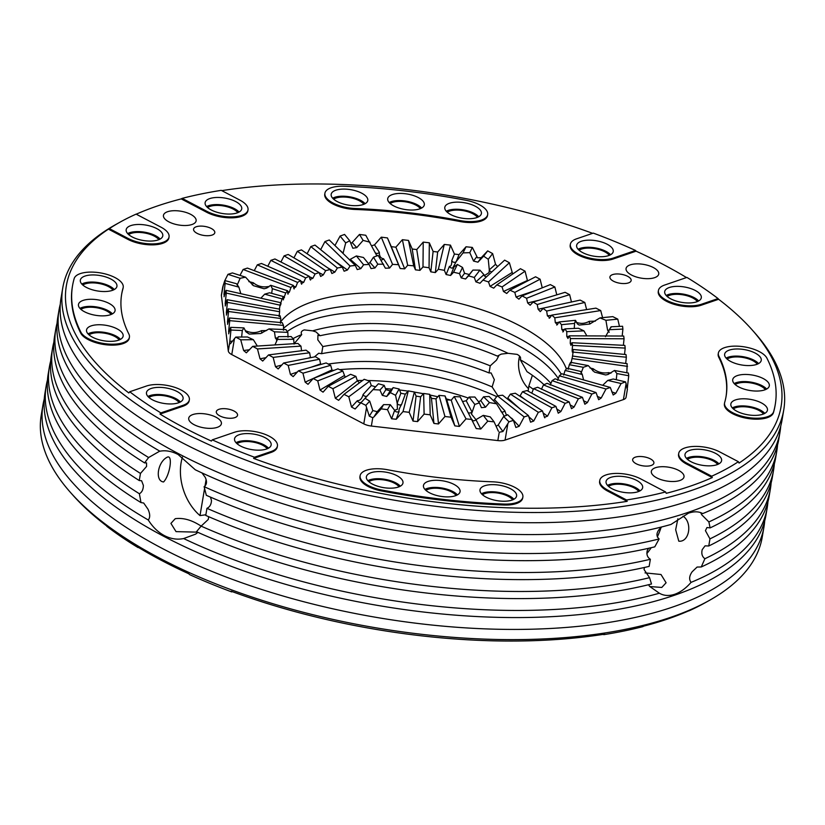 <?xml version="1.0" encoding="UTF-8"?>
<svg xmlns="http://www.w3.org/2000/svg" width="825" height="825" viewBox="0 0 825 825"><rect width="100%" height="100%" fill="white"/><g stroke="black" fill="none" stroke-linecap="round" stroke-linejoin="round"><path stroke-width="1.24" d="M140.993 502.59A365.619 153.935 -170.4 0 1 48.19 374.055L49.387 366.939A365.619 153.935 -170.4 0 0 139.384 493.742L140.993 502.59L143.684 503.013L148.005 509.221C150.16 513.985 150.253 517.574 148.273 519.987A365.619 153.935 -170.4 0 1 46.179 385.914A365.619 153.935 -170.4 0 1 47.458 380.026M767.91 501.889A365.619 153.935 -170.4 0 1 767.188 507.86A365.619 153.935 -170.4 0 1 691.072 582.368C688.875 579.459 689.236 575.922 692.165 571.756L697.094 567.053L701.25 566.971L704.901 558.721A365.619 153.935 -170.4 0 0 770.395 488.895A365.619 153.935 -170.4 0 0 771.117 482.914M648.615 584.719L649.543 586.338L659.361 593.216A365.619 153.935 -170.4 0 1 183.655 538.55L195.556 534.167L197.938 532.362M49.387 366.939A365.619 153.935 -170.4 0 1 50.665 361.061M139.384 493.742C141.952 492.308 143.282 489.534 143.375 485.42L141.591 480.738L139.26 480.552A365.619 153.935 -170.4 0 1 51.398 355.09L52.604 347.975A365.619 153.935 -170.4 0 1 53.883 342.086M774.335 463.949A365.619 153.935 -170.4 0 1 773.602 469.92L772.396 477.036A365.619 153.935 -170.4 0 1 708.757 545.985L705.076 545.851L702.219 549.636C701.229 553.668 702.127 556.689 704.901 558.721M644.449 567.466L644.047 569.539L649.564 577.665A365.619 153.935 -170.4 0 1 201.114 526.133L208.271 519.461L208.684 516.708M144.592 462.907A365.619 153.935 -170.4 0 1 54.605 336.115L55.811 329A365.619 153.935 -170.4 0 0 148.613 457.535L144.592 462.907L146.551 462.877L146.582 466.445L140.467 473.437A365.619 153.935 -170.4 0 1 52.604 347.975M773.602 469.92A365.619 153.935 -170.4 0 1 709.954 538.88L705.427 530.661L706.953 527.515L710.119 527.897L708.871 521.926A365.619 153.935 -170.4 0 0 776.81 450.955A365.619 153.935 -170.4 0 0 777.542 444.974M648.615 548.285L647.254 550.574C646.336 554.452 647.377 557.349 650.358 559.278A365.619 153.935 -170.4 0 1 206.951 508.324C209.756 507.055 211.272 504.446 211.478 500.497L210.458 497.114M55.811 329A365.619 153.935 -170.4 0 1 57.09 323.122M148.613 457.535L159.761 451.141M780.749 426.009A365.619 153.935 -170.4 0 1 780.017 431.98L778.821 439.096A365.619 153.935 -170.4 0 1 702.704 513.593L700.734 512.748L701.786 514.841L708.871 521.926M661.763 526.928L659.165 529.433C656.277 533.177 656.267 536.353 659.123 538.942A365.619 153.935 -170.4 0 1 204.105 486.657C206.858 484.708 207.219 481.573 205.178 477.262L201.96 472.911M764.703 520.853A365.619 153.935 -170.4 0 1 763.981 526.835A365.619 153.935 -170.4 0 1 672.592 607.066A365.619 153.935 -170.4 0 1 262.412 589.71A365.619 153.935 -170.4 0 1 42.972 404.879A365.619 153.935 -170.4 0 1 44.251 399.001M780.017 431.98A365.619 153.935 -170.4 0 1 688.638 512.212A365.619 153.935 -170.4 0 1 278.458 494.856A365.619 153.935 -170.4 0 1 59.018 310.035A365.619 153.935 -170.4 0 1 60.297 304.157M182.428 457.122A45.334 32.495 -108.9 0 0 200.001 515.604L205.92 514.748M293.019 338.601A148.479 62.514 -170.4 0 1 301.733 334.589C300.558 332.413 301.414 330.856 304.301 329.907L312.654 330.856A148.479 62.514 -170.4 0 1 508.025 353.306L517.1 354.368C520.204 356.008 521.235 357.782 520.214 359.7L527 371.652A148.479 62.514 -170.4 0 1 544.015 384.708M532.393 375.313L528.825 386.069L528.134 391.174M312.654 330.856L315.985 331.918L320.121 335.723L317.945 335.125L317.811 339.848L322.833 346.582L321.626 353.698L318.698 353.255L314.397 356.926M287.244 331.516A148.479 62.514 -170.4 0 1 309.024 320.781A148.479 62.514 -170.4 0 1 449.336 320.605A148.479 62.514 -170.4 0 1 558.308 378.52M283.48 328.433A148.479 62.514 -170.4 0 1 310.231 313.665A148.479 62.514 -170.4 0 1 453.554 314.201A148.479 62.514 -170.4 0 1 561.248 374.21M531.764 393.164L533.579 388.647A148.479 62.514 9.6 0 0 535.631 387.956A148.479 62.514 9.6 0 0 537.642 387.255L569.188 401.93L571.498 408.695L574.056 407.034L578.356 398.764L582.44 397.341L584.863 404.24L587.4 402.548L591.876 394.03L596.032 392.556L598.651 399.702L601.208 398.001L606.004 388.998L610.294 387.451L613.202 395L615.811 393.278L621.122 383.522L625.587 381.882L627.196 388.988L628.743 375.746L628.382 373.055L614.46 370.466L616.894 373.55L628.743 375.746M533.579 388.647L565.115 403.322L569.188 401.93M574.262 328.453L574.571 323.39L561.505 324.679A148.479 62.514 9.6 0 0 559.02 321.946L557.36 324.607L555.297 322.585L554.792 317.8A148.479 62.514 9.6 0 0 551.739 315.109L549.863 317.79L547.377 315.81L546.666 311.056A148.479 62.514 9.6 0 0 543.077 308.447L540.272 311.623L538.127 309.241L537.219 304.528A148.479 62.514 9.6 0 0 533.136 302.022L530.155 305.24L527.649 302.95L526.556 298.289A148.479 62.514 9.6 0 0 522.029 295.907L518.925 299.176L516.058 297.01L514.8 292.401A148.479 62.514 9.6 0 0 509.871 290.183L506.736 293.463L503.467 291.472L502.074 286.925A148.479 62.514 9.6 0 0 496.805 284.893L493.711 288.152L490.029 286.399L488.513 281.933A148.479 62.514 9.6 0 0 482.955 280.108L479.995 283.264L475.891 281.861L474.282 277.478L479.913 270.146L484.667 275.468L489.06 272.601L489.297 269.878A2.65 2.351 -131.8 0 0 491.937 271.838M479.913 270.146L472.942 270.074L465.578 278.994L461.196 277.891L464.558 273.312L468.94 274.426M461.196 277.891L459.515 273.601L462.536 267.444L464.558 273.312M462.536 267.444L457.38 264.454L452.904 267.702M452.863 267.702L456.256 261.515L463.031 252.904L469.786 252.646L472.343 247.428L477.52 257.823L481.253 257.668L477.943 262.175L473.55 261.071L469.786 252.646M459.515 273.601A148.479 62.514 9.6 0 0 453.564 272.24L450.594 275.457L446.108 274.539L444.386 270.353A148.479 62.514 9.6 0 0 438.343 269.249L435.342 272.57L430.805 271.848L429.062 267.764A148.479 62.514 9.6 0 0 422.988 266.929L419.987 270.353L415.449 269.837L413.717 265.856A148.479 62.514 9.6 0 0 407.663 265.299L404.683 268.847L400.197 268.527L398.496 264.67A148.479 62.514 9.6 0 0 392.556 264.392L389.617 268.043L385.388 268.228L378.128 255.348L373.488 257.204L370.002 262.453L374.942 267.981L371.023 268.579L369.146 264.454L363.443 257.493L356.39 255.956L349.511 259.751M368.466 263.629L370.002 262.453M343.035 253.44L345.696 242.901L349.748 240.766L344.572 234.434L340.096 236.063L334.95 245.541M280.593 303.517L282.129 298.918A148.479 62.514 9.6 0 1 283.377 296.536L269.579 292.772L264.691 294.164L260.855 298.207M240.838 293.69L238.858 287.121L236.476 283.728L224.792 280.541L222.75 286.945L221.399 294.958A10.601 4.465 -170.4 0 0 221.389 295.525L228.298 350.986A10.601 4.465 -170.4 0 0 231.763 354.585L363.784 423.854A10.601 4.465 -170.4 0 0 371.353 426.051L497.836 440.581A10.601 4.465 -170.4 0 0 505.075 440.086L623.411 399.589A10.601 4.465 -170.4 0 0 626.062 397.258L627.413 389.245M237.146 285.151L240.147 278.272L245.561 277.179L232.392 272.931L227.958 274.343L224.843 280.562M257.338 346.057L253.347 339.683L247.459 336.982L235.775 337.085L240.725 339.807L243.623 350.512L249.635 349.738M241.632 337.033L242.333 330.248M230.608 327.35L230.959 330.041L242.303 330.505L243.932 327.886L230.608 327.35L228.649 333.826M288.018 337.157L287.843 332.362A148.479 62.514 9.6 0 1 285.955 329.608L269.022 328.917L260.69 333.517L249.284 334.084L245.974 331.794L243.932 327.886M414.356 391.988L409.169 412.325L413.026 421.09L416.099 396.113L414.356 391.988A148.479 62.514 9.6 0 1 408.313 390.885L405.323 394.144L401.682 404.219C399.393 408.117 398.547 410.458 399.145 411.242A2.65 2.341 19.9 0 1 394.659 410.314L390.287 404.683L383.584 404.632L381.191 408.87L373.911 416.934L372.766 417.698L369.311 416.171L372.817 410.572L377.2 411.675L383.584 404.632M372.817 410.572L369.734 401.136L365.062 398.3L355.121 409.004L351.512 407.034L357.369 400.682C360.082 400.723 362 398.65 363.103 394.463L371.312 385.543L375.55 386.832L367.342 395.742A2.65 2.248 42.7 0 1 363.103 394.463M384.213 385.358L379.954 389.998L382.315 395.361L385.863 389.689L384.213 385.358A148.479 62.514 9.6 0 1 378.417 383.759L365.062 398.3M361.34 402.239L361.618 401.961A2.65 2.248 42.7 0 1 357.369 400.682M496.114 426.288L498.228 424.978L503.621 416.522L508.984 421.792L513.418 420.379L515.873 427.484L519.121 426.298L524.164 416.924L528.423 415.542L530.568 422.173L533.713 421.049L538.333 412.304L542.479 410.933L544.438 417.254L547.511 416.171L551.884 407.798L555.957 406.426L558.247 413.191L560.856 411.541L565.115 403.322M487.761 421.183L494.072 421.843L490.246 416.893L483.275 415.367L487.761 421.183L480.779 429.021L476.211 428.567L460.144 396.835A148.479 62.514 9.6 0 1 454.204 396.567L451.234 400.156L459.391 426.422L454.843 425.875L446.758 399.847L451.234 400.156M474.818 404.425L479.407 402.868L474.891 397.021A148.479 62.514 9.6 0 1 469.116 397.031L474.818 404.425L471.457 414.047L475.953 419.657L483.275 415.367M513.418 420.379L507.623 414.686L503.621 416.522M602.704 385.306L607.757 380.407L621.122 383.522M563.65 375.055L565.073 370.477L582.275 374.478L583.574 379.912M582.275 374.478L580.553 371.405L566.94 368.239A148.479 62.514 9.6 0 1 565.073 370.477M568.136 369.342L569.322 364.702L583.316 367.3L581.037 373.189M583.316 367.3L588.256 365.599L594.485 372.106L605.694 374.973L608.015 374.468L614.46 370.466M625.587 381.882L613.222 379.005L607.757 380.407M572.313 357.452L573.097 352.1A148.479 62.514 9.6 0 0 573.076 349.48L572.375 352.172L572.127 350.192L572.571 345.417A148.479 62.514 9.6 0 0 571.921 342.726L570.972 345.386L570.25 343.355L570.446 338.57A148.479 62.514 9.6 0 0 569.178 335.827L567.982 338.487L566.796 336.435L566.754 331.629L583.925 330.856L586.874 335.899M583.925 330.856L578.449 328.257L564.857 328.876L562.877 331.97M574.571 323.39L575.52 320.317L577.325 323.874L579.15 325.05L589.669 324.06L599.971 317.903L605.911 320.306L617.77 319.131L612.789 316.635L599.971 317.903M525.587 399.929L520.09 395.845L522.524 391.71A148.479 62.514 9.6 0 0 527.031 390.576L555.957 406.426M507.231 398.836L510.407 394.103A148.479 62.514 9.6 0 0 515.316 393.236L542.479 410.933M493.474 400.775L497.372 395.794A148.479 62.514 9.6 0 0 502.631 395.206L528.423 415.542M478.613 401.837L480.728 400.589L483.553 396.773A148.479 62.514 9.6 0 0 489.101 396.474L496.567 403.807L504.333 416.316M469.116 397.031L466.207 400.733L471.952 411.881A2.65 2.217 -27.3 0 1 468.61 412.799M462.65 401.569L466.207 400.733M416.099 396.113L420.626 396.846L423.637 393.473A148.479 62.514 9.6 0 0 429.712 394.309L431.454 398.331L435.992 398.857L438.993 395.371A148.479 62.514 9.6 0 0 445.036 395.928L446.758 399.847M385.863 389.689L390.246 390.802L393.185 387.626A148.479 62.514 9.6 0 0 399.135 388.998L400.837 393.226L405.323 394.144M378.417 383.759L375.55 386.832M243.623 350.512L246.335 352.822L252.718 346.356L297.907 343.437A148.479 62.514 9.6 0 0 300.96 346.129L257.472 348.944L260.019 358.793L262.701 361.061L268.537 354.915L306.034 350.182A148.479 62.514 9.6 0 0 309.623 352.791L273.157 357.4L275.488 366.713L278.18 368.94L283.645 363L315.48 356.709A148.479 62.514 9.6 0 0 319.564 359.215L288.203 365.423L290.41 374.437L293.174 376.633L298.423 370.817L326.143 362.948A148.479 62.514 9.6 0 0 330.67 365.331L302.95 373.199L305.147 382.15L308.024 384.326L313.18 378.531L337.899 368.837A148.479 62.514 9.6 0 0 342.829 371.054L317.738 380.892L320.007 390.029L323.06 392.164L328.257 386.317L350.625 374.302A148.479 62.514 9.6 0 0 355.895 376.344L332.908 388.699L335.332 398.258L338.632 400.321L344.015 394.35L364.186 379.294A148.479 62.514 9.6 0 0 369.744 381.129L371.312 385.543M355.895 376.344L357.359 380.841L359.442 382.841M342.829 371.054L345.201 377.221M330.67 365.331L332.32 371.023M319.564 359.215L320.75 364.485M309.623 352.791L310.448 357.524L307.735 358.236M300.96 346.129L301.579 350.893M276.581 340.539L278.324 336.683L291.194 336.548A148.479 62.514 9.6 0 0 293.679 339.292L294.082 344.077M227.504 324.308L229.391 317.996L282.253 322.668A148.479 62.514 9.6 0 0 283.532 325.411L283.46 330.206M226.37 315.088L228.226 308.849L280.129 315.82A148.479 62.514 9.6 0 0 280.778 318.512L280.469 323.297M225.215 305.962L227.092 299.692L279.603 309.127A148.479 62.514 9.6 0 0 279.623 311.757L279.067 316.511M281.077 303.6L280.376 305.436L280.696 302.682A148.479 62.514 9.6 0 0 280.077 305.198L279.407 309.097M283.377 296.536L283.305 299.341L285.759 292.999L272.343 288.668L271.673 293.339M283.429 299.857L283.305 299.341M369.146 264.454A148.479 62.514 9.6 0 0 363.598 264.763L360.824 268.63L357.215 269.569L355.327 265.444A148.479 62.514 9.6 0 0 350.068 266.032L347.428 270.012L344.118 271.208L342.293 267.135A148.479 62.514 9.6 0 0 337.384 268.001L334.878 272.095L331.887 273.518L330.175 269.528A148.479 62.514 9.6 0 0 325.669 270.662L323.328 274.859L320.647 276.468L319.12 272.59A148.479 62.514 9.6 0 0 317.068 273.271A148.479 62.514 9.6 0 0 315.057 273.983L312.892 278.272L310.045 279.407L309.231 276.293A148.479 62.514 9.6 0 0 305.662 277.922L303.703 282.305L301.238 283.604L300.63 280.582A148.479 62.514 9.6 0 0 297.598 282.439L295.845 286.904L293.793 288.368L293.401 285.419A148.479 62.514 9.6 0 0 290.936 287.482L289.41 292.029L287.791 293.628L287.626 290.761A148.479 62.514 9.6 0 0 285.759 292.999M288.028 294.185L287.791 293.628M294.133 288.946L293.793 288.368M301.661 284.223L301.238 283.604M310.53 280.046L310.045 279.407M280.541 322.049A148.479 62.514 -170.4 0 1 312.242 301.806A148.479 62.514 -170.4 0 1 462.67 304.147A148.479 62.514 -170.4 0 1 566.363 368.971M638.014 491.731A18.562 7.817 -170.4 0 1 617.193 490.854A18.562 7.817 -170.4 0 1 606.055 481.47A18.562 7.817 -170.4 0 1 610.686 477.397A18.562 7.817 -170.4 0 1 631.507 478.283A18.562 7.817 -170.4 0 1 642.654 487.657A18.562 7.817 -170.4 0 1 638.014 491.731M607.52 485.378A18.562 7.817 -170.4 0 1 609.489 484.512A18.562 7.817 -170.4 0 1 639.983 490.865M716.956 464.712A18.562 7.817 -170.4 0 1 696.135 463.836A18.562 7.817 -170.4 0 1 684.998 454.451A18.562 7.817 -170.4 0 1 689.638 450.378A18.562 7.817 -170.4 0 1 710.459 451.265A18.562 7.817 -170.4 0 1 721.597 460.639A18.562 7.817 -170.4 0 1 716.956 464.712M686.462 458.36A18.562 7.817 -170.4 0 1 688.432 457.493A18.562 7.817 -170.4 0 1 718.936 463.846M756.597 364.444A18.562 7.817 -170.4 0 1 735.776 363.557A18.562 7.817 -170.4 0 1 724.639 354.183A18.562 7.817 -170.4 0 1 729.279 350.109A18.562 7.817 -170.4 0 1 750.1 350.986A18.562 7.817 -170.4 0 1 761.238 360.37A18.562 7.817 -170.4 0 1 756.597 364.444M726.103 358.091A18.562 7.817 -170.4 0 1 728.073 357.225A18.562 7.817 -170.4 0 1 758.567 363.577M764.672 389.916A18.562 7.817 -170.4 0 1 743.851 389.039A18.562 7.817 -170.4 0 1 732.713 379.655A18.562 7.817 -170.4 0 1 737.344 375.581A18.562 7.817 -170.4 0 1 758.165 376.468A18.562 7.817 -170.4 0 1 769.312 385.842A18.562 7.817 -170.4 0 1 764.672 389.916M734.178 383.563A18.562 7.817 -170.4 0 1 736.148 382.697A18.562 7.817 -170.4 0 1 766.642 389.049M762.805 414.253A18.562 7.817 -170.4 0 1 741.984 413.377A18.562 7.817 -170.4 0 1 730.847 403.992A18.562 7.817 -170.4 0 1 735.477 399.919A18.562 7.817 -170.4 0 1 756.298 400.795A18.562 7.817 -170.4 0 1 767.446 410.18A18.562 7.817 -170.4 0 1 762.805 414.253M732.311 407.901A18.562 7.817 -170.4 0 1 734.281 407.034A18.562 7.817 -170.4 0 1 764.775 413.387M178.437 402.827A18.562 7.817 -170.4 0 1 157.616 401.95A18.562 7.817 -170.4 0 1 146.479 392.566A18.562 7.817 -170.4 0 1 151.109 388.493A18.562 7.817 -170.4 0 1 171.93 389.379A18.562 7.817 -170.4 0 1 183.078 398.764A18.562 7.817 -170.4 0 1 178.437 402.827M147.943 396.474A18.562 7.817 -170.4 0 1 149.913 395.608A18.562 7.817 -170.4 0 1 180.407 401.971M266.506 449.048A18.562 7.817 -170.4 0 1 245.685 448.161A18.562 7.817 -170.4 0 1 234.547 438.776A18.562 7.817 -170.4 0 1 239.188 434.713A18.562 7.817 -170.4 0 1 260.009 435.59A18.562 7.817 -170.4 0 1 271.147 444.974A18.562 7.817 -170.4 0 1 266.506 449.048M236.012 442.685A18.562 7.817 -170.4 0 1 237.982 441.818A18.562 7.817 -170.4 0 1 268.476 448.181M511.954 500.105A18.562 7.817 -170.4 0 1 491.133 499.228A18.562 7.817 -170.4 0 1 479.995 489.844A18.562 7.817 -170.4 0 1 484.626 485.77A18.562 7.817 -170.4 0 1 505.447 486.647A18.562 7.817 -170.4 0 1 516.594 496.031A18.562 7.817 -170.4 0 1 511.954 500.105M481.46 493.752A18.562 7.817 -170.4 0 1 483.429 492.886A18.562 7.817 -170.4 0 1 513.923 499.238M455.421 495.753A18.562 7.817 -170.4 0 1 434.6 494.876A18.562 7.817 -170.4 0 1 423.462 485.492A18.562 7.817 -170.4 0 1 428.103 481.418A18.562 7.817 -170.4 0 1 448.924 482.305A18.562 7.817 -170.4 0 1 460.061 491.679A18.562 7.817 -170.4 0 1 455.421 495.753M424.927 489.4A18.562 7.817 -170.4 0 1 426.896 488.534A18.562 7.817 -170.4 0 1 457.39 494.887M398.341 487.049A18.562 7.817 -170.4 0 1 377.52 486.173A18.562 7.817 -170.4 0 1 366.382 476.788A18.562 7.817 -170.4 0 1 371.023 472.715A18.562 7.817 -170.4 0 1 391.844 473.591A18.562 7.817 -170.4 0 1 402.982 482.976A18.562 7.817 -170.4 0 1 398.341 487.049M367.847 480.697A18.562 7.817 -170.4 0 1 369.817 479.83A18.562 7.817 -170.4 0 1 400.311 486.183M237.095 212.922A18.562 7.817 -170.4 0 1 216.274 212.046A18.562 7.817 -170.4 0 1 205.126 202.661A18.562 7.817 -170.4 0 1 209.767 198.588A18.562 7.817 -170.4 0 1 230.588 199.464A18.562 7.817 -170.4 0 1 241.725 208.849A18.562 7.817 -170.4 0 1 237.095 212.922M206.59 206.57A18.562 7.817 -170.4 0 1 208.57 205.703A18.562 7.817 -170.4 0 1 239.064 212.056M158.142 239.941A18.562 7.817 -170.4 0 1 137.321 239.064A18.562 7.817 -170.4 0 1 126.184 229.68A18.562 7.817 -170.4 0 1 130.824 225.607A18.562 7.817 -170.4 0 1 151.645 226.483A18.562 7.817 -170.4 0 1 162.783 235.868A18.562 7.817 -170.4 0 1 158.142 239.941M127.648 233.588A18.562 7.817 -170.4 0 1 129.618 232.722A18.562 7.817 -170.4 0 1 160.112 239.075M118.501 340.22A18.562 7.817 -170.4 0 1 97.68 339.333A18.562 7.817 -170.4 0 1 86.543 329.948A18.562 7.817 -170.4 0 1 91.183 325.875A18.562 7.817 -170.4 0 1 112.004 326.762A18.562 7.817 -170.4 0 1 123.142 336.146A18.562 7.817 -170.4 0 1 118.501 340.22M88.007 333.857A18.562 7.817 -170.4 0 1 89.977 332.991A18.562 7.817 -170.4 0 1 120.481 339.353M110.437 314.738A18.562 7.817 -170.4 0 1 89.616 313.861A18.562 7.817 -170.4 0 1 78.468 304.477A18.562 7.817 -170.4 0 1 83.108 300.403A18.562 7.817 -170.4 0 1 103.929 301.28A18.562 7.817 -170.4 0 1 115.067 310.664A18.562 7.817 -170.4 0 1 110.437 314.738M79.942 308.385A18.562 7.817 -170.4 0 1 81.912 307.519A18.562 7.817 -170.4 0 1 112.406 313.871M112.303 290.4A18.562 7.817 -170.4 0 1 91.482 289.523A18.562 7.817 -170.4 0 1 80.334 280.139A18.562 7.817 -170.4 0 1 84.975 276.066A18.562 7.817 -170.4 0 1 105.796 276.952A18.562 7.817 -170.4 0 1 116.933 286.327A18.562 7.817 -170.4 0 1 112.303 290.4M81.809 284.048A18.562 7.817 -170.4 0 1 83.779 283.181A18.562 7.817 -170.4 0 1 114.273 289.534M696.671 301.826A18.562 7.817 -170.4 0 1 675.85 300.95A18.562 7.817 -170.4 0 1 664.702 291.565A18.562 7.817 -170.4 0 1 669.343 287.492A18.562 7.817 -170.4 0 1 690.164 288.368A18.562 7.817 -170.4 0 1 701.302 297.753A18.562 7.817 -170.4 0 1 696.671 301.826M666.167 295.474A18.562 7.817 -170.4 0 1 668.147 294.608A18.562 7.817 -170.4 0 1 698.641 300.96M608.592 255.616A18.562 7.817 -170.4 0 1 587.771 254.729A18.562 7.817 -170.4 0 1 576.634 245.355A18.562 7.817 -170.4 0 1 581.274 241.282A18.562 7.817 -170.4 0 1 602.095 242.158A18.562 7.817 -170.4 0 1 613.233 251.542A18.562 7.817 -170.4 0 1 608.592 255.616M578.098 249.253A18.562 7.817 -170.4 0 1 580.068 248.397A18.562 7.817 -170.4 0 1 610.562 254.75M363.155 204.548A18.562 7.817 -170.4 0 1 342.334 203.672A18.562 7.817 -170.4 0 1 331.186 194.287A18.562 7.817 -170.4 0 1 335.827 190.214A18.562 7.817 -170.4 0 1 356.647 191.101A18.562 7.817 -170.4 0 1 367.785 200.485A18.562 7.817 -170.4 0 1 363.155 204.548M332.65 198.196A18.562 7.817 -170.4 0 1 334.63 197.33A18.562 7.817 -170.4 0 1 365.124 203.693M419.677 208.9A18.562 7.817 -170.4 0 1 398.857 208.024A18.562 7.817 -170.4 0 1 387.719 198.639A18.562 7.817 -170.4 0 1 392.36 194.566A18.562 7.817 -170.4 0 1 413.181 195.443A18.562 7.817 -170.4 0 1 424.318 204.827A18.562 7.817 -170.4 0 1 419.677 208.9M389.183 202.548A18.562 7.817 -170.4 0 1 391.153 201.682A18.562 7.817 -170.4 0 1 421.657 208.034M476.757 217.604A18.562 7.817 -170.4 0 1 455.936 216.727A18.562 7.817 -170.4 0 1 444.799 207.343A18.562 7.817 -170.4 0 1 449.439 203.27A18.562 7.817 -170.4 0 1 470.26 204.157A18.562 7.817 -170.4 0 1 481.398 213.531A18.562 7.817 -170.4 0 1 476.757 217.604M446.263 211.252A18.562 7.817 -170.4 0 1 448.233 210.385A18.562 7.817 -170.4 0 1 478.727 216.738M767.188 507.86L765.982 514.975A365.619 153.935 -170.4 0 1 674.602 595.207A365.619 153.935 -170.4 0 1 264.423 577.851A365.619 153.935 -170.4 0 1 44.983 393.03L46.179 385.914M738.385 461.701L719.74 451.925A24.925 10.498 9.6 0 0 684.956 447.923A24.925 10.498 9.6 0 0 678.727 453.389A24.925 10.498 9.6 0 0 686.854 463.176L711.676 476.2A361.381 152.151 -170.4 0 0 738.385 461.701L739.025 463.073A362.443 152.604 9.6 0 0 752.07 329.804L754.473 332.506A365.619 153.935 -170.4 0 1 783.75 409.932L782.028 420.121A365.619 153.935 -170.4 0 1 690.638 500.363A365.619 153.935 -170.4 0 1 280.459 483.007A365.619 153.935 -170.4 0 1 61.019 298.176L62.752 287.977A365.619 153.935 -170.4 0 1 115.851 224.493L120.068 222.142A361.381 152.151 -170.4 0 1 136.104 214.129L160.927 227.143A24.925 10.498 9.6 0 1 169.053 236.93L168.898 237.878A24.925 10.498 9.6 0 1 153.563 244.839A24.925 10.498 9.6 0 1 127.875 239.353L108.436 229.144L109.395 228.618A361.381 152.151 -170.4 0 1 120.068 222.142M635.353 457.153A10.766 4.527 9.6 0 0 632.662 459.515A10.766 4.527 9.6 0 0 639.127 464.96A10.766 4.527 9.6 0 0 651.203 465.465A10.766 4.527 9.6 0 0 653.895 463.103A10.766 4.527 9.6 0 0 647.429 457.658A10.766 4.527 9.6 0 0 635.353 457.153M219.007 409.303A10.766 4.527 9.6 0 0 216.315 411.665A10.766 4.527 9.6 0 0 222.771 417.11A10.766 4.527 9.6 0 0 234.847 417.625A10.766 4.527 9.6 0 0 237.538 415.264A10.766 4.527 9.6 0 0 231.083 409.819A10.766 4.527 9.6 0 0 219.007 409.303M196.257 226.751A10.766 4.527 9.6 0 0 193.566 229.113A10.766 4.527 9.6 0 0 200.032 234.558A10.766 4.527 9.6 0 0 212.108 235.063A10.766 4.527 9.6 0 0 214.799 232.702A10.766 4.527 9.6 0 0 208.333 227.267A10.766 4.527 9.6 0 0 196.257 226.751M612.614 274.601A10.766 4.527 9.6 0 0 609.923 276.963A10.766 4.527 9.6 0 0 616.378 282.397A10.766 4.527 9.6 0 0 628.454 282.913A10.766 4.527 9.6 0 0 631.146 280.552A10.766 4.527 9.6 0 0 624.69 275.107A10.766 4.527 9.6 0 0 612.614 274.601M649.698 586.534L661.784 587.452L666.095 582.78L660.99 574.499L645.016 572.89M201.238 526.082L197.907 524.143C189.987 519.564 182.438 517.739 175.251 518.688L170.919 523.401L176.034 531.63L197.453 532.146M678.604 470.363A16.572 6.982 9.6 0 0 661.526 466.713A16.572 6.982 9.6 0 0 651.337 471.343A16.572 6.982 9.6 0 0 656.741 477.85A16.572 6.982 9.6 0 0 673.819 481.501A16.572 6.982 9.6 0 0 684.007 476.871A16.572 6.982 9.6 0 0 678.604 470.363M217.253 427.35A16.572 6.982 9.6 0 0 221.399 423.71A16.572 6.982 9.6 0 0 211.447 415.336A16.572 6.982 9.6 0 0 192.864 414.552A16.572 6.982 9.6 0 0 188.719 418.182A16.572 6.982 9.6 0 0 198.66 426.566A16.572 6.982 9.6 0 0 217.253 427.35M168.857 221.853A16.572 6.982 9.6 0 0 185.934 225.503A16.572 6.982 9.6 0 0 196.123 220.873A16.572 6.982 9.6 0 0 190.719 214.366A16.572 6.982 9.6 0 0 173.642 210.715A16.572 6.982 9.6 0 0 163.453 215.346A16.572 6.982 9.6 0 0 168.857 221.853M630.207 264.877A16.572 6.982 9.6 0 0 626.062 268.507A16.572 6.982 9.6 0 0 636.013 276.88A16.572 6.982 9.6 0 0 654.596 277.674A16.572 6.982 9.6 0 0 658.742 274.034A16.572 6.982 9.6 0 0 648.79 265.66A16.572 6.982 9.6 0 0 630.207 264.877M688.772 610.82L689.834 610.345A362.443 152.604 -170.4 0 1 668.044 618.874A362.443 152.604 -170.4 0 1 643.778 626.113L642.83 626.649A361.381 152.151 -170.4 0 1 603.766 634.662L604.735 634.136A362.443 152.604 -170.4 0 1 231.144 591.205L231.701 591.907A361.381 152.151 -170.4 0 1 189.472 574.551L188.935 573.839A362.443 152.604 -170.4 0 1 137.548 546.882L138.095 547.583A361.381 152.151 -170.4 0 1 106.941 526.443L106.384 525.742A362.443 152.604 -170.4 0 1 72.93 495.206L70.527 492.504A365.619 153.935 -170.4 0 1 41.25 415.078L42.972 404.879M763.981 526.835L762.248 537.023A365.619 153.935 -170.4 0 1 709.149 600.518A365.619 153.935 -170.4 0 1 670.869 617.265A365.619 153.935 -170.4 0 1 70.527 492.504M665.61 491.958L640.798 478.943A24.925 10.498 9.6 0 0 606.004 474.942A24.925 10.498 9.6 0 0 599.775 480.408A24.925 10.498 9.6 0 0 607.901 490.194L626.546 499.981A361.381 152.151 -170.4 0 0 665.61 491.958L666.239 493.319A362.443 152.604 9.6 0 0 690.504 486.09A362.443 152.604 9.6 0 0 712.295 477.562L711.676 476.2M783.75 409.932A365.619 153.935 -170.4 0 1 692.371 490.163A365.619 153.935 -170.4 0 1 282.191 472.808A365.619 153.935 -170.4 0 1 62.752 287.977M182.17 198.361L206.982 211.386A24.925 10.498 9.6 0 0 232.671 216.872A24.925 10.498 9.6 0 0 248.005 209.911A24.925 10.498 9.6 0 0 239.879 200.124L221.234 190.348A361.381 152.151 -170.4 0 0 182.17 198.361L181.222 198.897A362.443 152.604 9.6 0 0 156.956 206.126A362.443 152.604 9.6 0 0 136.228 214.191M592.608 233.341A362.443 152.604 9.6 0 0 221.781 190.637M635.528 250.46L613.274 258.07A24.925 10.498 9.6 0 1 585.317 256.884A24.925 10.498 9.6 0 1 570.364 244.293A24.925 10.498 9.6 0 1 576.592 238.817L593.299 233.104A361.381 152.151 -170.4 0 1 635.528 250.46L636.065 251.171A362.443 152.604 9.6 0 1 686.503 277.561M718.059 298.567L701.353 304.281A24.925 10.498 9.6 0 1 673.386 303.105A24.925 10.498 9.6 0 1 658.433 290.503A24.925 10.498 9.6 0 1 664.661 285.037L686.905 277.417A361.381 152.151 -170.4 0 1 718.059 298.567L718.616 299.269A362.443 152.604 9.6 0 1 752.07 329.804M366.341 470.26A24.925 10.498 9.6 0 0 360.113 475.726A24.925 10.498 9.6 0 0 381.738 490.009A356.338 150.037 9.6 0 0 503.889 504.054A24.925 10.498 9.6 0 0 522.864 497.093A24.925 10.498 9.6 0 0 492.7 481.821A306.498 129.051 -170.4 0 1 387.637 469.755A24.925 10.498 9.6 0 0 366.341 470.26M360.113 475.726L359.948 476.675A24.925 10.498 9.6 0 0 381.573 490.957A356.338 150.037 9.6 0 0 503.724 505.003A24.925 10.498 9.6 0 0 522.699 498.042L522.864 497.093M599.775 480.408L599.62 481.357A24.925 10.498 9.6 0 0 607.747 491.143L627.186 501.342L626.546 499.981M678.727 453.389L678.562 454.338A24.925 10.498 9.6 0 0 686.699 464.124L712.295 477.562M80.293 273.611A24.925 10.498 9.6 0 0 74.178 278.582A356.338 150.037 9.6 0 0 72.538 285.739A356.338 150.037 9.6 0 0 80.85 332.135A24.925 10.498 9.6 0 0 106.786 343.901A24.925 10.498 9.6 0 0 129.422 337.208A24.925 10.498 9.6 0 0 128.834 333.96A306.498 129.051 -170.4 0 1 121.688 294.051A306.498 129.051 -170.4 0 1 123.1 287.894A24.925 10.498 9.6 0 0 123.214 287.389A24.925 10.498 9.6 0 0 108.25 274.797A24.925 10.498 9.6 0 0 80.293 273.611M331.145 187.76A24.925 10.498 9.6 0 0 324.916 193.225A24.925 10.498 9.6 0 0 355.08 208.498A306.498 129.051 -170.4 0 1 460.144 220.574A24.925 10.498 9.6 0 0 487.668 214.593A24.925 10.498 9.6 0 0 466.043 200.31A356.338 150.037 9.6 0 0 343.891 186.275A24.925 10.498 9.6 0 0 331.145 187.76M324.916 193.225L324.751 194.174A24.925 10.498 9.6 0 0 354.925 209.447A306.498 129.051 -170.4 0 1 459.989 221.523A24.925 10.498 9.6 0 0 487.513 215.542L487.668 214.593M724.587 347.645A24.925 10.498 9.6 0 0 718.358 353.121A24.925 10.498 9.6 0 0 718.946 356.369A306.498 129.051 -170.4 0 1 726.093 396.278A306.498 129.051 -170.4 0 1 724.68 402.435A24.925 10.498 9.6 0 0 724.567 402.93A24.925 10.498 9.6 0 0 746.79 417.326A24.925 10.498 9.6 0 0 773.602 411.747A356.338 150.037 9.6 0 0 775.242 404.59A356.338 150.037 9.6 0 0 766.93 358.184A24.925 10.498 9.6 0 0 749.048 347.841A24.925 10.498 9.6 0 0 724.587 347.645M718.358 353.121L718.204 354.069A24.925 10.498 9.6 0 0 718.781 357.308A306.498 129.051 -170.4 0 1 726.01 396.753M649.564 577.665L651.502 583.997A365.619 153.935 -170.4 0 1 196.484 531.712L201.114 526.133M650.358 559.278L649.151 566.383A365.619 153.935 -170.4 0 1 205.745 515.429L206.951 508.324M659.123 538.942L654.782 546.841A365.619 153.935 -170.4 0 1 206.322 495.299L204.105 486.657M702.147 513.284L702.704 513.593C698.909 511.387 694.165 511.242 688.473 513.16L670.993 524.452A365.619 153.935 -170.4 0 1 195.288 469.786L178.118 454.513C171.744 451.213 165.67 450.11 159.906 451.223A365.619 153.935 -170.4 0 1 57.812 317.151L59.018 310.035M691.072 582.368C685.915 588.277 680.47 592.247 674.757 594.258C669.013 596.166 663.877 595.815 659.361 593.216L660.021 593.577M163.556 481.965C154.492 481.006 157.874 461.031 167.795 456.947C172.982 455.864 169.599 475.85 163.556 481.965M140.467 473.437L139.26 480.552M148.273 519.987C152.677 527.01 158.049 532.218 164.402 535.611C170.796 538.911 177.21 539.89 183.655 538.55M447.253 212.231A16.706 7.033 -170.4 0 1 449.604 211.107A16.706 7.033 -170.4 0 1 477.469 217.346M390.184 203.528A16.706 7.033 -170.4 0 1 392.525 202.393A16.706 7.033 -170.4 0 1 420.389 208.642M333.651 199.186A16.706 7.033 -170.4 0 1 335.992 198.052A16.706 7.033 -170.4 0 1 363.856 204.291M579.098 250.243A16.706 7.033 -170.4 0 1 581.439 249.109A16.706 7.033 -170.4 0 1 609.304 255.348M667.167 296.453A16.706 7.033 -170.4 0 1 669.508 295.319A16.706 7.033 -170.4 0 1 697.373 301.568M82.799 285.027A16.706 7.033 -170.4 0 1 85.14 283.903A16.706 7.033 -170.4 0 1 113.004 290.142M80.933 309.365A16.706 7.033 -170.4 0 1 83.273 308.23A16.706 7.033 -170.4 0 1 111.138 314.48M89.007 334.847A16.706 7.033 -170.4 0 1 91.348 333.713A16.706 7.033 -170.4 0 1 119.212 339.952M128.638 234.568A16.706 7.033 -170.4 0 1 130.989 233.434A16.706 7.033 -170.4 0 1 158.843 239.683M207.591 207.549A16.706 7.033 -170.4 0 1 209.932 206.415A16.706 7.033 -170.4 0 1 237.796 212.664M368.847 481.676A16.706 7.033 -170.4 0 1 371.188 480.542A16.706 7.033 -170.4 0 1 399.052 486.791M425.917 490.38A16.706 7.033 -170.4 0 1 428.257 489.256A16.706 7.033 -170.4 0 1 456.122 495.495M482.45 494.732A16.706 7.033 -170.4 0 1 484.791 493.597A16.706 7.033 -170.4 0 1 512.655 499.847M237.012 443.675A16.706 7.033 -170.4 0 1 239.353 442.54A16.706 7.033 -170.4 0 1 267.218 448.779M148.933 397.464A16.706 7.033 -170.4 0 1 151.274 396.33A16.706 7.033 -170.4 0 1 179.138 402.569M733.301 408.88A16.706 7.033 -170.4 0 1 735.642 407.746A16.706 7.033 -170.4 0 1 763.507 413.995M735.168 384.543A16.706 7.033 -170.4 0 1 737.509 383.419A16.706 7.033 -170.4 0 1 765.373 389.658M727.093 359.071A16.706 7.033 -170.4 0 1 729.434 357.937A16.706 7.033 -170.4 0 1 757.298 364.176M683.007 516.151C692.742 522.503 689.37 542.458 678.789 541.179L675.665 529.743L677.872 518.781M687.462 459.339A16.706 7.033 -170.4 0 1 689.803 458.215A16.706 7.033 -170.4 0 1 717.667 464.454M608.51 486.368A16.706 7.033 -170.4 0 1 610.851 485.234A16.706 7.033 -170.4 0 1 638.715 491.473M183.119 405.292L182.954 406.24L160.009 414.088L160.875 412.902L183.119 405.292A24.925 10.498 9.6 0 0 189.348 399.816A24.925 10.498 9.6 0 0 174.395 387.224A24.925 10.498 9.6 0 0 146.427 386.038L129.721 391.762L128.834 392.948A362.443 152.604 9.6 0 1 108.436 229.144M160.875 412.902A361.381 152.151 -170.4 0 1 129.721 391.762M271.188 451.502L271.033 452.451L253.605 458.411L254.482 457.225L271.188 451.502A24.925 10.498 9.6 0 0 277.417 446.036A24.925 10.498 9.6 0 0 262.463 433.434A24.925 10.498 9.6 0 0 234.506 432.248L212.252 439.859L211.396 441.055A362.443 152.604 9.6 0 1 160.009 414.088M254.482 457.225A361.381 152.151 -170.4 0 1 212.252 439.859M109.395 228.618L128.04 238.404A24.925 10.498 9.6 0 0 153.718 243.891A24.925 10.498 9.6 0 0 169.053 236.93M770.395 488.895L769.189 496A365.619 153.935 -170.4 0 1 701.25 566.971M708.757 545.985L709.954 538.88M776.81 450.955L775.613 458.061A365.619 153.935 -170.4 0 1 710.119 527.897M231.701 591.907L232.392 591.669M709.149 600.518L704.932 602.869A361.381 152.151 -170.4 0 1 688.896 610.882M603.219 634.373L603.766 634.662M570.364 244.293L570.199 245.242A24.925 10.498 9.6 0 0 585.162 257.833A24.925 10.498 9.6 0 0 613.119 259.019L636.065 251.171M658.433 290.503L658.268 291.452A24.925 10.498 9.6 0 0 673.231 304.054A24.925 10.498 9.6 0 0 701.188 305.229L718.616 299.269M181.222 198.897L206.828 212.334A24.925 10.498 9.6 0 0 232.506 217.821A24.925 10.498 9.6 0 0 247.84 210.86L248.005 209.911M646.862 553.544A45.334 25.204 117.7 0 0 651.234 547.687M657.319 536.941A45.334 25.204 117.7 0 0 661.042 527.505M724.567 402.93L724.412 403.879A24.925 10.498 9.6 0 0 746.635 418.275A24.925 10.498 9.6 0 0 773.438 412.696A356.338 150.037 9.6 0 0 775.077 405.539L775.242 404.59M271.033 452.451A24.925 10.498 9.6 0 0 277.262 446.985L277.417 446.036M182.954 406.24A24.925 10.498 9.6 0 0 189.183 400.764L189.348 399.816M121.605 294.525A306.498 129.051 -170.4 0 1 122.935 288.843A24.925 10.498 9.6 0 0 123.049 288.338L123.214 287.389M72.538 285.739L72.373 286.688A356.338 150.037 9.6 0 0 80.695 333.083A24.925 10.498 9.6 0 0 106.631 344.85A24.925 10.498 9.6 0 0 129.257 338.157L129.422 337.208M253.605 458.411A362.443 152.604 9.6 0 0 627.186 501.342M563.423 331.526L561.784 329.474L564.517 329.526M561.505 324.679L561.784 329.474M559.02 321.946L575.52 320.317M566.754 331.629A148.479 62.514 9.6 0 0 564.857 328.876M569.322 364.702A148.479 62.514 9.6 0 0 570.57 362.309L588.256 365.599M479.407 402.868L481.429 407.663L485.482 407.22L489.452 402.579L496.567 403.807M483.553 396.773L489.452 402.579M373.034 389.617L379.954 389.998M393.185 387.626L390.359 392.628L386.698 396.474L382.315 395.361M399.135 388.998L395.567 395.309L397.196 403.291L397.423 409.21L394.659 410.314L391.597 418.78L387.482 409.654L390.287 404.683M390.359 392.628L395.567 395.309M287.843 332.362L274.447 331.815L275.375 338.064L277.932 337.879M269.022 328.917L274.447 331.815M277.014 340.117L275.375 338.064M293.679 339.292L277.427 339.446L274.952 344.922M278.324 336.683L277.427 339.446M287.626 290.761L270.683 285.285L266.516 288.162L264.103 288.771L253.368 285.656L245.561 277.179M270.683 285.285L272.343 288.668M282.129 298.918L264.691 294.164M383.584 264.196A148.479 62.514 9.6 0 0 377.809 264.217L373.488 257.204M377.809 264.217L374.942 267.981M363.598 264.763L356.39 255.956M453.564 272.24L457.38 264.454M474.282 277.478A148.479 62.514 9.6 0 0 468.487 275.87L472.942 270.074M468.487 275.87L465.578 278.994M575.252 321.853C580.068 324.019 584.708 323.854 589.184 321.348A2.65 1.299 -92.1 0 0 590.329 323.782M557.36 324.607L556.731 325.05M475.891 281.861L483.78 274.797A2.65 2.351 -131.8 0 0 486.606 276.746M494.649 399.723L504.807 410.747L506.529 415.408M510.685 417.698L511.882 418.43A2.65 2.001 -42.6 0 1 511.686 418.677M504.807 410.747A2.65 2.001 -42.6 0 1 501.064 411.551L501.064 411.551A2.65 2.001 -42.6 0 1 501.053 411.541L501.043 411.531M342.891 253.296A2.65 2.104 131.2 0 0 343.066 253.069L339.116 249.614M349.841 260.081A2.65 2.104 131.2 0 0 350.367 259.462L360.824 268.63M267.774 287.585A2.65 0.742 104.4 0 0 268.135 286.564L269.022 286.791M252.254 284.821A2.65 0.742 104.4 0 0 253.285 282.748C257.586 286.265 262.536 287.533 268.135 286.564M589.968 367.96L593.247 368.775C597.857 372.333 603.013 373.622 608.716 372.632L608.211 374.406M593.247 368.775L592.68 370.734M401.682 404.219A2.65 2.341 19.9 0 1 397.196 403.291L400.837 393.226M480.779 429.021L475.953 419.657A2.65 2.217 -27.3 0 1 472.653 420.585M262.02 332.991A2.65 0.742 88.8 0 1 261.484 330.65L266.64 330.547M246.263 332.104A2.65 0.742 88.8 0 1 246.149 330.969C251.326 333.207 256.441 333.104 261.484 330.65M446.108 274.539L449.439 266.32C451.048 266.496 451.822 264.577 451.77 260.597A2.65 2.444 -157.9 0 0 456.256 261.515L459.051 254.616L466.032 246.778L463.031 252.904M449.439 266.32A2.65 2.444 -157.9 0 0 453.925 267.248L450.594 275.457M380.933 259.896A2.65 2.32 146.9 0 0 383.563 258.751L389.617 268.043M549.863 317.79L549.161 318.244M571.065 363.258L572.003 358.555A148.479 62.514 9.6 0 0 572.622 356.039L627.165 363.701L626.845 372.766M557.648 380.315L559.298 375.808A148.479 62.514 9.6 0 0 561.763 373.756L610.294 387.451M550.203 385.079L552.069 380.655A148.479 62.514 9.6 0 0 555.101 378.799L596.032 392.556M541.396 389.287L543.469 384.945A148.479 62.514 9.6 0 0 547.037 383.316L582.44 397.341M376.994 256.018L365.753 235.249L359.463 234.455L352.182 242.529L356.761 247.644L352.822 248.232L349.748 240.766M375.055 252.378A2.65 2.32 146.9 0 0 375.107 252.46L375.107 252.46A2.65 2.32 146.9 0 0 379.335 252.275C379.335 256.255 380.748 258.421 383.563 258.751M609.242 332.269L607.602 330.217L605.911 320.306M610.861 327.7L611.036 327.051M622.906 329.082L622.576 326.257L611.067 326.782L609.376 329.701L622.906 329.082L622.184 336.033M605.498 336.662L609.376 329.701M616.275 379.717L616.894 373.55M356.761 247.644L363.113 240.384L370.043 242.22M477.943 262.175L483.636 256.152L488.256 259.287L492.638 253.595L495.536 264.289L497.65 266.578M495.536 264.289L489.297 269.878L488.256 259.287M554.792 317.8L600.713 310.561L602.58 317.646M551.739 315.109L595.928 308.137L600.713 310.561M546.666 311.056L584.812 302.476L586.627 309.602M538.127 309.241L580.171 300.104L584.812 302.476M537.219 304.528L569.652 294.68L571.477 302.053M533.136 302.022L565.094 292.318L569.652 294.68M526.556 298.289L554.864 286.987L556.782 294.834M522.029 295.907L550.327 284.604L554.864 286.987M514.8 292.401L540.117 279.211L542.231 287.843M509.871 290.183L535.559 276.787L540.117 279.211M502.074 286.925L525.071 271.188L527.546 280.964M496.805 284.893L520.441 268.702L525.071 271.188M488.513 281.933L509.386 262.732L512.686 274.024M482.955 280.108L504.632 260.143L509.386 262.732M483.636 256.152L487.688 250.872L481.253 257.668M492.638 253.595L487.688 250.872M497.372 395.794L524.164 416.924M510.407 394.103L538.333 412.304M544.809 417.821L544.438 417.254M522.524 391.71L551.884 407.798M543.469 384.945L578.356 398.764M552.069 380.655L591.876 394.03M559.298 375.808L606.004 388.998M253.347 339.683L240.725 339.807M252.718 346.356L257.472 348.944M268.537 354.915L273.157 357.4M283.645 363L288.203 365.423M298.423 370.817L302.95 373.199M313.18 378.531L317.738 380.892M328.257 386.317L332.908 388.699M369.744 381.129L348.8 396.773L351.512 407.034M344.015 394.35L348.8 396.773M369.734 401.136L365.857 405.343L369.311 416.171M360.876 402.847L365.857 405.343M345.696 242.901L340.096 236.063M355.327 265.444L329.268 239.993L324.978 241.539L320.657 249.655M350.068 266.032L324.978 241.539M342.293 267.135L315.016 245.097L310.85 246.572L307.086 253.76M337.384 268.001L310.85 246.572M330.175 269.528L301.424 249.882L297.33 251.316L293.927 257.854M325.669 270.662L297.33 251.316M319.12 272.59L288.162 254.471L284.099 255.863L280.923 261.989M315.057 273.983L284.099 255.863M309.231 276.293L274.942 258.978L270.858 260.349L267.785 266.238M305.662 277.922L270.858 260.349M300.63 280.582L261.463 263.474L257.317 264.846L254.244 270.662M297.598 282.439L257.317 264.846M293.401 285.419L247.407 268.084L243.138 269.476L239.972 275.375M290.936 287.482L243.138 269.476M240.147 278.272L227.958 274.343M572.003 358.555L627.516 366.362M573.097 352.1L626.34 357.215L625.68 363.495M573.076 349.48L626.01 354.554L626.34 357.215M572.571 345.417L625.195 348.088L624.535 354.41M571.921 342.726L624.865 345.397L625.195 348.088M570.446 338.57L624.061 338.776L623.38 345.324M569.178 335.827L623.731 336.043L624.061 338.776M381.191 408.87L387.482 409.654M408.313 390.885L403.023 411.582L396.237 419.265L391.597 418.78M403.023 411.582L409.169 412.325M423.637 393.473L424.112 414.109L417.584 421.596L413.026 421.09M429.712 394.309L430.196 414.82L433.95 423.442L431.454 398.331M424.112 414.109L430.196 414.82M438.993 395.371L444.953 416.512L438.488 423.957L433.95 423.442M445.036 395.928L451.048 417.202L454.843 425.875M444.953 416.512L451.048 417.202M454.204 396.567L466.012 418.853L459.391 426.422M466.012 418.853L472.178 419.523M494.072 421.843L498.393 431.238M238.858 287.121L225.132 283.377L223.998 294.288L224.792 294.422M224.792 280.541L225.132 283.377M280.696 302.682L225.957 290.328L224.029 296.732M224.256 296.278L223.998 294.288M280.077 305.198L226.287 293.071L225.194 303.528L225.978 303.621M225.957 290.328L226.287 293.071M225.442 305.508L225.194 303.528M279.623 311.757L227.422 302.373L226.349 312.644L227.133 312.706M227.092 299.692L227.422 302.373M226.597 314.634L226.349 312.644M280.778 318.512L228.566 311.499L227.483 321.843L228.288 321.863M228.226 308.849L228.566 311.499M227.721 323.864L227.483 321.843M283.532 325.411L229.732 320.657L228.628 331.32L229.474 331.31M229.391 317.996L229.732 320.657M228.865 333.393L228.628 331.32M230.959 330.041L229.804 341.323L232.186 341.148M472.343 247.428L466.032 246.778M444.386 270.353L450.45 245.118L454.42 254.048L459.051 254.616M438.343 269.249L444.283 244.447L437.662 252.007L435.342 272.57M450.45 245.118L444.283 244.447M429.062 267.764L429.32 242.797L433.115 251.47L437.662 252.007M422.988 266.929L423.225 242.107L416.759 249.552L419.987 270.353M429.32 242.797L423.225 242.107M413.717 265.856L408.468 240.415L412.222 249.026L416.759 249.552M407.663 265.299L402.383 239.704L395.856 247.191L404.683 268.847M408.468 240.415L402.383 239.704M398.496 264.67L387.441 237.92L391.298 246.685L395.856 247.191M392.556 264.392L381.294 237.167L374.509 244.86L379.335 252.275M387.441 237.92L381.294 237.167M371.755 245.767L374.509 244.86M363.113 240.384L359.463 234.455M617.77 319.131L619.472 326.401M508.984 421.792L502.92 431.527L499.249 432.238L497.836 440.581M235.775 337.085L230.67 343.427L229.711 342.643L229.804 341.323M230.67 343.427L230.154 343.86M224.658 281.026L223.544 284.883M221.389 295.525L223.369 284.842M351.037 243.292L352.182 242.529M385.43 388.575A148.479 62.514 -170.4 0 1 391.782 389.142M399.537 389.988A148.479 62.514 -170.4 0 1 408.086 391.132M414.408 392.112A148.479 62.514 -170.4 0 1 423.421 393.721M430.031 395.051A148.479 62.514 -170.4 0 1 437.776 396.784M446.346 398.918A148.479 62.514 -170.4 0 1 451.172 400.228M357.246 380.5A148.479 62.514 -170.4 0 1 362.629 380.459M367.868 380.521A148.479 62.514 -170.4 0 1 468.332 398.032M320.121 335.723A148.479 62.514 -170.4 0 1 497.331 356.091L501.311 354.09L508.025 353.306M322.833 346.582A148.479 62.514 -170.4 0 1 490.236 365.826L496.495 360.143L498.764 355.853L497.331 356.091M321.626 353.698A148.479 62.514 -170.4 0 1 489.029 372.931L490.236 365.826M328.226 364.062A148.479 62.514 -170.4 0 1 492.123 386.915L494.35 379.696L491.092 372.952L489.029 372.931M497.867 395.742L492.123 386.915M332.032 370.487A148.479 62.514 -170.4 0 1 334.424 370.198M339.694 369.662A148.479 62.514 -170.4 0 1 496.784 396.65M294.195 343.674L301.733 334.589M528.825 386.069A148.479 62.514 -170.4 0 1 533.249 389.266M520.214 359.7A148.479 62.514 -170.4 0 1 550.914 383.408M519.606 356.225A26.513 19.006 -108.9 0 0 528.557 388.74M206.095 479.573L204.982 486.173M204.621 488.256L200.001 515.604M381.738 490.009L381.573 490.957M607.901 490.194L607.747 491.143M686.854 463.176L686.699 464.124M355.08 208.498L354.925 209.447M718.946 356.369L718.781 357.308M613.274 258.07L613.119 259.019M701.353 304.281L701.188 305.229M128.04 238.404L127.875 239.353M206.982 211.386L206.828 212.334M773.602 411.747L773.438 412.696M460.144 220.574L459.989 221.523M123.1 287.894L122.935 288.843M80.85 332.135L80.695 333.083M503.889 504.054L503.724 505.003M566.796 336.435L568.848 336.559M480.728 400.589L485.482 407.22M390.246 390.802L386.698 396.474M283.357 297.382L284.47 297.608M555.297 322.585L558.711 322.451M287.667 291.576L289.41 292.029M589.184 321.348L595.392 321.121M547.377 315.81L551.523 315.418M527.649 302.95L538.9 300.269M516.058 297.01L535.868 290.379M503.467 291.472L527.402 280.49M490.029 286.399L511.933 272.58M511.882 418.43L519.121 426.298M507.818 398.135L519.884 408.808M528.794 416.697L533.713 421.049M543.087 412.902L547.511 416.171M556.71 408.922L560.856 411.541M570.065 404.858L574.056 407.034M583.471 400.702L587.4 402.548M597.248 396.392L601.208 398.001M611.758 391.865L615.811 393.278M260.019 358.793L266.135 357.637M275.488 366.713L281.903 365.021M290.41 374.437L297.412 371.993M311.046 367.228L320.574 363.907M305.147 382.15L331.856 369.961M320.007 390.029L344.159 375.633M335.332 398.258L357.359 380.841M361.608 401.971L355.121 409.004M333.826 260.298L347.428 270.012M327.432 267.651L334.878 272.095M319.172 272.766L323.328 274.859M309.354 276.757L312.892 278.272M300.754 281.232L303.703 282.305M293.494 286.182L295.845 286.904M248.851 281.603L253.285 282.748M627.021 386.863L627.577 387.028M608.716 372.632L610.964 373.189M572.127 350.192L572.87 350.305M570.25 343.355L571.643 343.509M377.2 411.675L373.911 416.934M399.145 411.242L396.237 419.265M420.626 396.846L417.584 421.596M435.992 398.857L438.488 423.957M245.334 330.98L246.149 330.969M473.55 261.071L476.664 256.833M451.77 260.597L454.42 254.048M430.805 271.848L433.115 251.47M415.449 269.837L412.222 249.026M400.197 268.527L391.298 246.685M607.602 330.217L609.149 330.237M498.228 424.978L502.92 431.527M626.144 383.429L623.411 399.589M507.808 423.926L505.075 440.086M366.517 407.684L363.784 423.854M372.766 417.698L371.353 426.051M229.711 342.643L228.298 350.986M234.496 338.415L231.763 354.585"/></g></svg>
